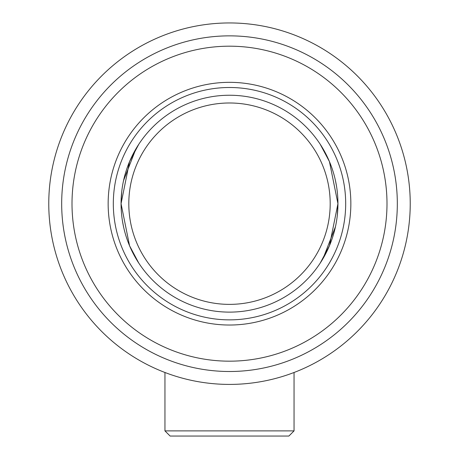 <?xml version="1.0" encoding="UTF-8"?>
<svg xmlns="http://www.w3.org/2000/svg" width="459" height="459" viewBox="0 0 459 459"><rect width="100%" height="100%" fill="white"/><g stroke="black" fill="none" stroke-linecap="round" stroke-linejoin="round"><path stroke-width="0.69" d="M320.233 263.064L329.464 245.703L337.939 203.681L329.442 161.602L320.233 144.298M320.996 145.48L329.298 161.258M335.431 180.496L336.516 186.176M121.067 202.849L121.715 191.81M123.551 180.582L135.927 148.882M138.767 144.298L129.536 161.66L121.061 203.681L129.558 245.76L138.767 263.064M229.5 319.866A116.184 116.184 0 0 0 345.684 203.681A116.184 116.184 0 0 0 229.5 87.497A116.184 116.184 0 0 0 113.316 203.681A116.184 116.184 0 0 0 229.5 319.866M337.933 204.513L337.285 215.569M335.449 226.78L323.073 258.48M229.5 312.12A108.439 108.439 0 0 0 337.939 203.681A108.439 108.439 0 0 0 229.5 95.242A108.439 108.439 0 0 0 121.061 203.681A108.439 108.439 0 0 0 229.5 312.12M229.5 304.374A100.693 100.693 0 0 0 330.193 203.681A100.693 100.693 0 0 0 229.5 102.988A100.693 100.693 0 0 0 128.807 203.681A100.693 100.693 0 0 0 229.5 304.374M138.004 261.882L129.725 246.144M123.569 226.866L122.484 221.186M288.883 436.05L170.117 436.05L164.953 430.886L294.047 430.886L288.883 436.05M164.953 372.496L164.953 430.886M294.047 372.496L294.047 430.886M48.769 203.681A180.731 180.731 0 0 0 229.5 384.412A180.731 180.731 0 0 0 410.231 203.681A180.731 180.731 0 0 0 229.5 22.95A180.731 180.731 0 0 0 48.769 203.681M61.678 203.681A167.822 167.822 0 0 0 229.5 371.503A167.822 167.822 0 0 0 397.322 203.681A167.822 167.822 0 0 0 229.5 35.859A167.822 167.822 0 0 0 61.678 203.681M72.006 203.681A157.494 157.494 0 0 0 229.5 361.176A157.494 157.494 0 0 0 386.994 203.681A157.494 157.494 0 0 0 229.5 46.187A157.494 157.494 0 0 0 72.006 203.681M350.848 203.681A121.348 121.348 0 0 0 229.5 82.333A121.348 121.348 0 0 0 108.152 203.681A121.348 121.348 0 0 0 229.5 325.029A121.348 121.348 0 0 0 350.848 203.681"/></g></svg>
